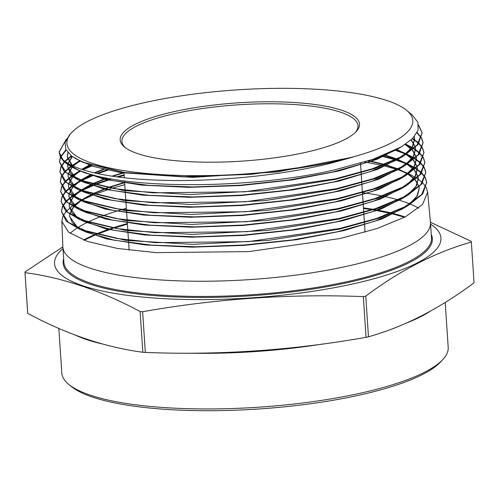 <?xml version="1.0" encoding="UTF-8"?>
<svg xmlns="http://www.w3.org/2000/svg" width="499" height="499" viewBox="0 0 499 499"><rect width="100%" height="100%" fill="white"/><g stroke="black" fill="none" stroke-linecap="round" stroke-linejoin="round"><path stroke-width="0.75" d="M177.438 110.909A119.935 29.216 176.2 0 1 310.359 103.935A119.935 29.216 176.2 0 1 356.167 131.624A119.935 29.216 176.2 0 1 302.251 153.081A119.935 29.216 176.2 0 1 124.494 147.012A119.935 29.216 176.2 0 1 177.438 110.909M125.374 147.698A118.3 28.817 176.2 0 1 121.912 141.423A118.3 28.817 176.2 0 1 178.393 112.78A118.3 28.817 176.2 0 1 296.861 104.721A118.3 28.817 176.2 0 1 357.989 125.742A118.3 28.817 176.2 0 1 355.382 132.422M442.781 359.573L440.561 361.956A191.161 46.569 176.2 0 1 354.627 396.156A191.161 46.569 176.2 0 1 71.307 386.482L68.787 384.411A193.618 47.168 -3.8 0 0 355.743 394.21A193.618 47.168 -3.8 0 0 442.781 359.573A193.618 47.168 -3.8 0 0 448.196 347.341L445.208 302.438M58.845 328.429L61.807 373.002A193.618 47.168 -3.8 0 0 68.787 384.411M430.444 222.255L471.274 241.379A223.702 54.497 176.2 0 1 471.349 242.071C435.621 252.138 400.429 270.146 365.761 296.094L368.462 336.8A223.702 54.497 176.2 0 1 367.252 337.062A223.702 54.497 176.2 0 1 366.035 337.318L363.328 296.606C289.233 293.711 215.668 298.751 142.633 311.738A223.702 54.497 176.2 0 1 140.132 311.563C101.16 290.63 62.787 277.669 25.019 272.666A223.702 54.497 176.2 0 1 24.95 271.98L62.862 246.862M142.633 311.738L145.334 352.444C219.429 355.344 292.994 350.304 366.035 337.318M145.334 352.444A223.702 54.497 176.2 0 1 142.833 352.269L140.132 311.563M25.019 272.666L27.726 313.378C66.548 334.255 104.915 347.223 142.833 352.269M27.726 313.378A223.702 54.497 176.2 0 1 27.651 312.686L24.95 271.98M430.575 224.132A193.618 47.168 176.2 0 1 348.483 284.879A193.618 47.168 176.2 0 1 129.328 295.583A193.618 47.168 176.2 0 1 62.974 248.546M365.761 296.094A223.702 54.497 176.2 0 1 364.544 296.35A223.702 54.497 176.2 0 1 363.328 296.606M126.353 208.351A184.206 44.873 -3.8 0 0 121.981 209.586M120.683 209.96A184.206 44.873 -3.8 0 0 102.395 215.986M101.459 216.335A184.206 44.873 -3.8 0 0 88.049 222.018M87.356 222.354A184.206 44.873 -3.8 0 0 77.526 227.793M77.027 228.112A184.206 44.873 -3.8 0 0 70.103 233.357M61.851 221.45L62.862 246.756A184.206 44.873 -3.8 0 0 62.874 247.042A184.206 44.873 -3.8 0 0 158.052 279.771A184.206 44.873 -3.8 0 0 342.52 267.221A184.206 44.873 -3.8 0 0 430.475 222.629A184.206 44.873 -3.8 0 0 430.45 222.336L427.643 192.159L422.553 204.471L405.419 216.828L377.338 228.43L340.231 238.497L248.758 251.615L156.068 252.631L117.39 248.44L87.587 241.491L68.637 232.278L61.851 221.45L62.743 216.697M149.656 101.522A173.334 42.228 -3.8 0 0 71.737 132.534A173.334 42.228 -3.8 0 0 137.936 172.554A173.334 42.228 -3.8 0 0 330.032 162.468A173.334 42.228 -3.8 0 0 406.548 110.291A173.334 42.228 -3.8 0 0 149.656 101.522M66.355 139.159L59.082 152.008L60.223 156.349C67.708 169.198 106.661 178.661 160.535 180.233C214.059 182.035 280.769 175.636 330.469 163.316L352.905 157.116L330.113 162.618L317.67 165.088L251.652 174.145L183.669 176.708L124.276 172.473L82.585 162.156L71.737 156.156L65.831 149.475L65.07 142.358L69.455 134.973L71.737 132.534M406.548 110.291L411.962 114.739L417.894 122.249L418.1 130.295L412.567 138.535L401.421 146.8L373.152 159.262L333.912 170.053C248.758 189.614 122.866 189.427 78.699 170.259L63.822 161.57L59.082 152.008M425.348 177.675L426.726 182.272L421.643 194.566L404.533 206.904L376.489 218.493L339.432 228.548L248.097 241.647L155.538 242.664L116.916 238.478L87.157 231.536L68.232 222.342L61.452 211.526L62.35 206.779M62.475 206.486L65.725 201.577M65.993 201.284L71.75 196.207M72.18 195.895L80.769 190.63M81.381 190.312L93.363 184.823M94.205 184.487L110.522 178.742M116.816 176.852L124.126 174.831M124.164 175.392L118.176 177.033M111.695 178.948L95.078 184.711M94.224 185.048L82.023 190.549M81.399 190.874L72.636 196.144M72.199 196.456L66.292 201.546M66.011 201.846L62.631 206.761M62.5 207.048L61.471 211.719M61.452 211.526L66.286 221.225L79.697 229.303L126.066 240.393L192.645 244.36L268.069 240.418L339.482 229.116L379.608 218.013L408.737 205.151L422.715 193.936L426.726 182.272M62.868 216.41L66.111 211.501M66.379 211.202L72.13 206.124M72.555 205.819L81.131 200.554M81.742 200.236L93.693 194.747M94.536 194.41L110.94 188.628M112.1 188.266L124.781 184.655M65.824 140.207L59.094 152.232M60.223 156.349A181.692 44.261 -3.8 0 0 78.699 170.259M418.636 125.106L422.123 132.846L417.089 145.047L400.092 157.31L372.248 168.818L335.465 178.804L244.791 191.809L152.881 192.826L114.545 188.678L85.011 181.792L66.211 172.66L59.475 161.926L60.379 157.173M60.504 156.892L65.974 149.762M66.18 150.149L60.703 157.066M60.529 157.447L59.487 162.2M59.475 161.926L64.228 171.506L77.576 179.571L123.658 190.587L189.801 194.51L264.67 190.587L335.509 179.366L375.348 168.344L404.259 155.569L418.15 144.423L422.123 132.846M421.667 138.136L423.046 142.733L417.994 154.958L400.984 167.227L373.102 178.748L336.257 188.753L245.439 201.777L153.411 202.794L115.007 198.639L85.423 191.735L66.61 182.597L59.868 171.849L60.778 167.096M60.903 166.803L64.171 161.894M64.34 161.707L71.263 155.794M71.656 156.1L65.138 161.445M64.465 162.156L61.053 167.078M60.922 167.371L59.886 172.118M59.874 171.849L64.627 181.436L78 189.52L124.151 200.548L190.387 204.478L265.362 200.554L336.301 189.314L376.202 178.28L405.157 165.487L419.066 154.328L423.046 142.733M422.584 148.016L423.963 152.619L418.886 164.882L401.789 177.189L373.845 188.722L337.05 198.702L246.051 211.744L153.991 212.761L115.637 208.619L85.94 201.715L67.028 192.545L60.267 181.767L61.171 177.014M61.296 176.727L64.558 171.818M64.826 171.519L70.615 166.441M70.746 166.348L79.697 160.859M80.27 161.133L72.455 165.73M71.07 166.691L65.132 171.781M64.851 172.08L61.446 176.995M61.315 177.288L60.279 181.948M60.267 181.767L65.088 191.435L78.424 199.463L124.607 210.503L190.955 214.451L266.054 210.516L337.093 199.263L377.057 188.21L406.049 175.405L419.983 164.221L423.963 152.619M423.508 157.902L424.886 162.499L419.79 174.793L402.656 187.119L374.705 198.652L337.848 208.651L246.618 221.724L154.49 222.729L116.03 218.568L86.296 211.638L67.396 202.451L60.666 191.685L61.564 186.938M61.689 186.645L64.945 181.736M65.213 181.436L70.995 176.365M71.426 176.053L80.046 170.789L72.854 176.814M82.372 169.591L91.573 165.431M92.365 165.68L83.077 169.816M80.682 171.026L71.887 176.303M71.444 176.615L65.519 181.698M65.238 182.004L61.839 186.919M61.708 187.206L60.678 191.866M60.666 191.685L65.45 201.328L78.848 209.412L125.012 220.458L191.404 224.419L266.734 220.483L337.892 209.218L377.943 198.134L406.947 185.316L420.869 174.163L424.886 162.499M424.424 167.789L425.803 172.386L420.713 184.686L403.635 196.993L375.647 208.557L338.64 218.599L247.354 231.686L155.008 232.696L116.429 228.517L86.683 221.575L67.814 212.393L61.059 201.608L61.957 196.856M62.082 196.569L65.332 191.66M65.606 191.36L71.376 186.283M71.8 185.971L80.408 180.713M81.019 180.388L93.001 174.912M96.812 173.415L107.772 169.598M108.851 169.816L97.779 173.627M93.856 175.137L81.668 180.626M81.044 180.95L72.261 186.227M71.825 186.539L65.905 191.622M65.625 191.922L62.238 196.837M62.101 197.13L61.071 201.802M61.059 201.608L65.856 211.264L79.272 219.36L125.505 230.419L191.99 234.387L267.427 230.451L338.684 219.167L378.797 208.071L407.839 195.234L421.78 184.062L425.803 172.386M422.148 133.133L418.698 125.673M417.164 132.509L421.518 137.861M423.065 143.013L421.574 138.423M421.424 138.148L416.983 132.853M412.71 138.391L418.755 143.02M419.023 143.282L422.441 147.748M423.988 152.9L422.497 148.309M422.341 148.035L418.811 143.575M418.53 143.313L412.38 138.716M405.681 144.105L413.721 148.322M414.12 148.577L419.684 152.9M419.952 153.168L423.364 157.628M424.905 162.774L423.414 158.189M423.264 157.921L419.734 153.461M419.459 153.199L413.771 148.883M413.359 148.633L405.2 144.429M395.801 149.881L406.198 153.798M406.747 154.041L414.65 158.208M415.056 158.464L420.607 162.786M420.875 163.048L424.281 167.514M425.822 172.635L424.337 168.076M424.187 167.801L420.657 163.348M420.383 163.086L414.706 158.769M414.295 158.514L406.255 154.359M405.687 154.116L395.146 150.211M382.496 155.819L395.832 159.462M396.562 159.692L407.14 163.684M407.695 163.928L415.586 168.094M415.985 168.35L421.53 172.673M421.798 172.935L425.204 177.401M426.745 182.559L425.26 177.962M425.104 177.688L421.586 173.234M421.312 172.966L415.636 168.656M415.23 168.4L407.196 164.24M406.635 163.996L395.888 160.023M395.146 159.786L381.623 156.162M364.7 162.019L382.003 165.35M382.951 165.574L396.799 169.342M397.522 169.579L408.088 173.565M408.637 173.814L416.522 177.981M416.921 178.237L422.46 182.553M422.728 182.821L426.127 187.287M426.271 187.562L427.643 192.159M418.649 208.208A184.206 44.873 -3.8 0 0 410.378 204.153M409.798 203.916A184.206 44.873 -3.8 0 0 398.695 200.055M397.928 199.831A184.206 44.873 -3.8 0 0 383.294 196.213M382.284 196.007A184.206 44.873 -3.8 0 0 362.817 192.726M368.462 336.8C404.184 326.739 439.382 308.731 474.05 282.777L471.349 242.071M317.67 165.088L251.901 174.251L184.256 176.958L125.249 172.897L83.339 162.468M398.863 148.259L396.505 149.706L369.591 161.67L332.608 172.055L288.428 180.089L240.512 185.185L192.589 186.963L148.409 185.335L111.408 180.451L84.487 172.729L81.056 171.169M72.592 165.793L67.29 156.723L67.889 152.594M414.301 136.67L414.613 138.653L412.361 146.637L404.645 154.746M400.622 157.615L397.397 159.618L370.445 171.6L333.407 182.004L289.164 190.05L241.173 195.146L193.182 196.937L148.927 195.302L111.876 190.412L84.911 182.678L81.468 181.112M77.669 179.054L70.415 173.091L67.683 166.641L67.758 164.682M68.02 163.373L72.168 156.474M411.251 139.776L415.299 146.887M415.399 147.405L415.536 148.534L413.278 156.536L405.544 164.658M401.52 167.533L398.296 169.535L371.306 181.536L334.205 191.953L289.9 200.012L241.834 205.114L193.768 206.904L149.451 205.27L112.337 200.367L85.335 192.626L81.892 191.055M78.081 188.996L70.821 183.021L68.082 176.565L68.151 174.613M68.226 174.114L71.893 167.14M72.96 165.967L79.366 160.703M405.369 144.317L412.143 149.631M412.461 149.974L416.222 156.78M416.322 157.297L416.453 158.42L414.195 166.435L406.448 174.575M402.419 177.444L399.194 179.453L372.16 191.466L335.01 201.902L290.63 209.973L242.495 215.081L194.361 216.872L149.974 215.231L112.805 210.328L85.759 202.569L82.316 201.003M78.499 198.945L71.22 192.957L68.475 186.483L68.544 184.536M68.625 184.044L72.274 177.064M72.605 176.683L79.697 170.652M81.668 169.361L89.801 164.863M396.717 149.407L405.924 153.966M406.404 154.26L413.072 159.518M413.39 159.867L417.145 166.678M417.239 167.19L417.37 168.306L415.106 176.334L407.352 184.487M403.323 187.356L400.086 189.364L373.015 201.403L335.808 211.85L291.366 219.934L243.156 225.049L194.947 226.845L150.492 225.199L113.273 220.284L86.184 212.518L82.747 210.952M78.917 208.888L71.625 202.887L68.874 196.406L68.937 194.467M69.018 193.974L72.661 186.988M72.991 186.614L80.071 180.582M80.588 180.226L91.011 174.369M94.286 172.847L104.21 168.818M384.841 154.871L396.855 158.963M397.51 159.225L406.866 163.853M407.346 164.152L414.002 169.411M414.32 169.754L418.062 176.571M418.162 177.089L418.293 178.193L416.023 186.233L408.251 194.398M404.215 197.273L400.984 199.282L373.87 211.333L336.607 221.799L292.102 229.889L243.824 235.017L195.539 236.813L151.016 235.166L113.735 230.245L86.608 222.467L83.171 220.901M79.341 218.83L72.024 212.823L69.267 206.324L69.33 204.397M69.411 203.904L73.047 196.918M73.372 196.537L80.439 190.506M80.957 190.15L91.379 184.287M92.122 183.931L106.561 178M111.913 176.153L123.97 172.479M368.88 160.69L384.504 164.383M385.365 164.626L397.809 168.849M398.464 169.111L407.802 173.746M408.282 174.039L414.931 179.303M415.249 179.646L418.985 186.464M419.085 186.982L419.21 188.079L416.939 196.132L409.155 204.309M405.101 207.191L401.876 209.2L374.73 221.269L337.411 231.748L292.838 239.851L244.485 244.984L196.126 246.78L151.54 245.134L114.202 240.206L87.032 232.409L83.583 230.844M79.753 228.773L72.424 222.754L69.667 216.248L69.729 214.327M69.804 213.828L73.428 206.842M73.758 206.467L80.807 200.43M81.325 200.074L91.722 194.211M92.465 193.855L106.967 187.892M107.99 187.53L124.625 182.297M352.905 157.116L277.276 171.912L192.683 177.37L119.38 172.373L92.677 166.298L74.925 158.308M402.643 146.064L377.088 159.287L339.114 170.914L292.171 179.927L240.537 185.559L188.896 187.337L141.947 185.141L103.96 179.216L78.393 170.14M71.762 165.394L67.315 157.098L68.007 152.725M414.245 136.738L414.638 139.028L412.848 146.226L406.591 153.549M403.485 156.025L377.855 169.255L339.813 180.888L292.807 189.901L241.111 195.533L189.42 197.305L142.427 195.103L104.41 189.171L78.811 180.083M75.854 178.262L67.708 167.022L67.833 164.732M68.132 163.441L72.392 156.642M411.064 139.938L415.249 146.937M415.361 147.442L415.561 148.914L413.765 156.125L407.496 163.46M404.383 165.936L378.716 179.185L340.617 190.83L293.543 199.862L241.772 205.501L190.007 207.272L142.945 205.07L104.865 199.126L79.235 190.025M76.272 188.204L68.107 176.939L68.226 174.662M68.319 174.176L72.137 167.265M73.234 166.092L79.709 160.865M405.088 144.504L411.949 149.781M412.274 150.124L416.172 156.829M416.285 157.335L416.478 158.801L414.681 166.024L408.4 173.365M405.282 175.848L379.577 189.115L341.422 200.779L294.279 209.823L242.433 215.468L190.593 217.246L143.463 215.038L105.326 209.081L79.653 199.974M76.684 198.147L68.5 186.863L68.619 184.586M68.712 184.1L72.517 177.195M82.079 169.498L90.282 165.019M396.318 149.613L405.625 154.154M406.111 154.447L412.879 159.674M413.203 160.017L417.089 166.722M417.201 167.227L417.395 168.687L415.598 175.922L409.305 183.276M406.186 185.759L380.444 199.045L342.239 210.728L295.034 219.778L243.113 225.436L191.198 227.213L143.999 225.005L105.8 219.042L80.077 209.923M77.096 208.089L68.899 196.781L69.012 194.516M69.105 194.03L72.904 187.119M73.241 186.745L80.439 180.719M80.969 180.37L91.523 174.513M94.86 172.985L104.865 168.961M384.305 155.089L396.443 159.162M397.104 159.43L406.566 164.04M407.053 164.333L413.808 169.56M414.133 169.903L418.012 176.621M418.125 177.12L418.318 178.573L416.515 185.821L410.209 193.188M407.084 195.677L381.305 208.975L343.044 220.67L295.77 229.74L243.78 235.403L191.784 237.181L144.517 234.973L106.262 229.004L80.501 219.866M77.513 218.038L69.292 206.705L69.405 204.447M69.498 203.96L73.284 197.043M73.621 196.668L80.807 190.649M81.337 190.294L91.891 184.424M92.646 184.075L107.266 178.137M112.718 176.278L123.995 172.854M368.168 160.921L383.956 164.601M384.823 164.845L397.397 169.049M398.059 169.317L407.508 173.926M407.995 174.22L414.738 179.453M415.062 179.796L418.935 186.514M419.048 187.019L419.235 188.46L417.432 195.72L411.114 203.099M407.982 205.588L382.159 218.911L343.836 230.619L296.493 239.701L244.423 245.371L192.358 247.155L145.016 244.934L106.711 238.959L80.907 229.808M77.925 227.974L69.692 216.622L69.798 214.377M69.891 213.89L73.671 206.973M74.008 206.592L81.175 200.573M81.705 200.218L92.24 194.354M92.989 193.999L107.672 188.029M108.707 187.661L124.65 182.678M363.478 208.414A185.023 45.072 176.2 0 1 372.154 209.692M373.352 209.886A185.023 45.072 176.2 0 1 390.642 213.31M391.54 213.522A185.023 45.072 176.2 0 1 404.652 217.227M431.255 234.405A185.023 45.072 176.2 0 1 344.011 283.363A185.023 45.072 176.2 0 1 151.209 295.371A185.023 45.072 176.2 0 1 63.66 258.819M62.874 247.042L63.884 262.249A184.206 44.873 -3.8 0 0 159.062 294.978A184.206 44.873 -3.8 0 0 343.53 282.428A184.206 44.873 -3.8 0 0 431.485 237.836L430.475 222.629M405.107 216.99A184.206 44.873 -3.8 0 0 392.239 213.235M391.353 213.017A184.206 44.873 -3.8 0 0 374.387 209.549M373.215 209.355A184.206 44.873 -3.8 0 0 363.447 207.883M430.069 311.332A193.618 47.168 176.2 0 1 406.348 323.084M322.822 344.004A193.618 47.168 176.2 0 1 188.142 353.173M103 344.123A193.618 47.168 176.2 0 1 76.06 335.415M127.364 223.564A184.206 44.873 -3.8 0 0 112.83 227.906M111.726 228.274A184.206 44.873 -3.8 0 0 95.958 234.131M95.147 234.474A184.206 44.873 -3.8 0 0 83.533 240.056M360.484 163.285L361.083 172.286M361.12 172.854L361.744 182.278M361.781 182.84L362.405 192.265M362.442 192.832L363.072 202.251M363.11 202.819L363.734 212.243M363.771 212.811L364.401 222.23M364.438 222.797L365.062 232.222M363.484 208.457L372.061 209.723M373.258 209.917L390.542 213.347M391.447 213.566L404.546 217.283M127.401 224.138L113.972 228.105M112.843 228.473L96.756 234.337M95.927 234.68L84.069 240.256M123.97 172.429L124.326 177.769M124.532 180.9L125.149 190.219M125.187 190.786L125.81 200.205M125.848 200.773L126.478 210.191M126.515 210.753L127.139 220.171M127.176 220.739L127.8 230.158M127.838 230.725L128.468 240.144M128.505 240.711L129.129 250.13M67.29 156.723L67.315 157.098M414.613 138.653L414.638 139.028M67.683 166.641L67.708 167.022M415.536 148.534L415.561 148.914M68.082 176.565L68.107 176.939M416.453 158.42L416.478 158.801M68.475 186.483L68.5 186.863M417.37 168.306L417.395 168.687M68.874 196.406L68.899 196.781M418.293 178.193L418.318 178.573M69.267 206.324L69.292 206.705M419.21 188.079L419.235 188.46M69.667 216.248L69.692 216.622M84.063 162.786L82.585 162.156M396.505 149.706L401.421 146.8M84.487 172.729L77.152 169.623M397.397 159.618L404.259 155.569M84.911 182.678L77.576 179.571M398.296 169.535L405.157 165.487M85.335 192.626L78 189.52M399.194 179.453L406.049 175.405M85.759 202.569L78.424 199.463M400.086 189.364L406.947 185.316M86.184 212.518L78.848 209.412M400.984 199.282L407.839 195.234M86.608 222.467L79.272 219.354M401.876 209.2L408.737 205.151M87.032 232.409L79.697 229.303M79.584 160.809L76.016 162.917M83.508 168.631L82.054 169.485M79.927 170.745L76.434 172.804M397.472 150.093L405.038 153.299M83.932 178.523L80.869 180.332M80.295 180.669L76.858 182.696M398.364 159.954L405.93 163.154M84.35 188.41L81.231 190.256M80.657 190.593L77.276 192.589M399.256 169.81L406.822 173.016M84.768 198.303L81.593 200.18M81.025 200.517L77.694 202.482"/></g></svg>
